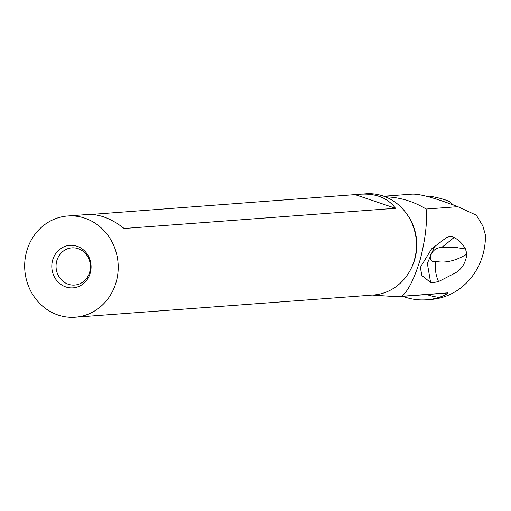 <?xml version="1.0" encoding="UTF-8"?>
<svg xmlns="http://www.w3.org/2000/svg" width="511" height="511" viewBox="0 0 511 511"><rect width="100%" height="100%" fill="white"/><g stroke="black" fill="none" stroke-linecap="round" stroke-linejoin="round"><path stroke-width="0.77" d="M426.902 294.547A54.881 50.557 -94.3 0 0 439.262 297.306A64.418 59.346 85.7 0 1 426.525 299.791L430.862 299.472A64.418 59.346 -94.3 0 0 485.45 235.111L482.876 225.964L476.316 215.176L457.811 206.68C435.104 197.993 419.882 193.803 412.16 194.123L383.818 196.23M457.811 206.68L426.104 209.044C414.172 201.717 401.212 197.661 387.223 196.869L384.355 196.422M372.532 295.083L397.296 296.757L401.914 296.271C408.346 290.721 414.485 278.335 420.336 259.122C425.439 238.841 427.362 222.151 426.104 209.044M401.914 296.271L448.058 292.841C446.838 294.253 443.906 295.741 439.262 297.306M426.525 299.791A64.418 59.346 85.7 0 1 404.699 297.006A64.418 59.346 85.7 0 1 402.828 296.335M465.47 248.94C462.461 243.587 458.661 239.787 454.081 237.551L451.909 236.676L449.718 236.529L446.41 237.628L431.571 248.883L420.336 267.419L421.901 275.538L430.601 282.468L432.325 282.826L438.566 281.548L454.356 273.455C461.414 269.808 465.598 263.35 466.92 254.082L465.47 248.94L455.882 247.509L441.498 247.643L454.081 237.551M427.975 294.464L426.321 294.585M364.337 295.486L373.458 295.013A50.755 46.75 -94.3 0 0 414.498 259.556A50.755 46.75 -94.3 0 0 365.921 193.79L91.29 214.435M26.636 251.444A50.755 46.75 85.7 0 1 67.676 215.987A50.755 46.75 85.7 0 1 116.253 281.753A50.755 46.75 85.7 0 1 75.213 317.21A50.755 46.75 85.7 0 1 26.636 251.444M67.676 215.987L87.63 214.499C99.313 213.911 111.481 218.574 124.122 228.487L395.508 208.29C387.817 198.013 376.134 193.311 360.459 194.193M52.627 260.233A21.315 19.635 -94.3 0 0 65.804 286.927A21.315 19.635 -94.3 0 0 90.262 272.963A21.315 19.635 -94.3 0 0 77.084 246.264A21.315 19.635 -94.3 0 0 52.627 260.233M367.997 295.422L75.213 317.21M89.7 272.031A18.652 17.182 -94.3 0 0 71.853 247.867A18.652 17.182 -94.3 0 0 56.772 260.897A18.652 17.182 -94.3 0 0 74.619 285.061A18.652 17.182 -94.3 0 0 89.7 272.031M438.566 281.548C435.672 275.199 434.752 268.55 435.806 261.606L438.106 261.773C446.972 262.929 456.579 260.361 466.92 254.082M435.806 261.606C431.239 262.226 429.521 259.965 430.645 254.823C433.449 249.79 437.065 247.394 441.498 247.643M434.823 245.925L427.349 263.401L430.601 282.468M395.508 208.29L355.535 194.774M449.744 201.8A12.258 1.392 -166.1 0 0 436.624 197.514A12.258 1.392 -166.1 0 0 426.8 196.115M427.841 294.477L444.73 293.218A50.621 46.629 -94.3 0 0 448.058 292.841M386.284 196.754A50.621 46.629 85.7 0 1 387.223 196.869M406.571 213.687A48.954 45.096 85.7 0 1 414.9 258.873A48.954 45.096 85.7 0 1 410.71 269.316M426.679 294.56L397.296 296.744M457.658 247.624L458.099 247.663M453.468 205.026L449.763 201.819M426.73 196.122L426.295 196.205"/></g></svg>
